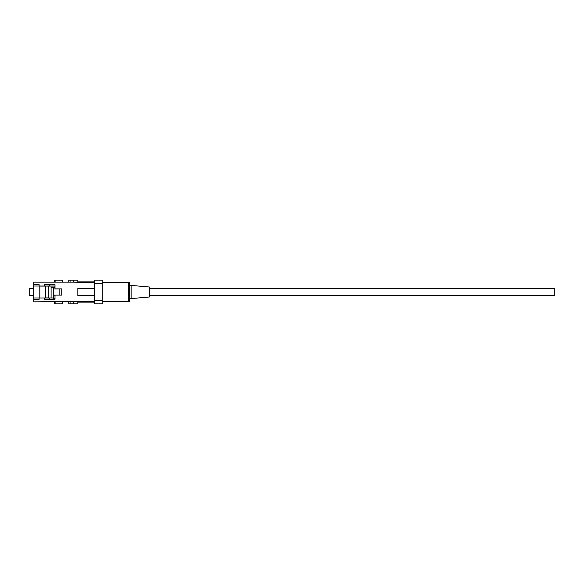 <?xml version="1.0" encoding="UTF-8"?>
<svg xmlns="http://www.w3.org/2000/svg" width="584" height="584" viewBox="0 0 584 584"><rect width="100%" height="100%" fill="white"/><g stroke="black" fill="none" stroke-linecap="round" stroke-linejoin="round"><path stroke-width="0.88" d="M149.555 295.716L554.8 295.716L554.8 288.284L149.555 288.284M53.721 297.979L39.128 297.979L39.128 299.329L33.726 299.329L33.726 301.862L94.718 301.453M77.833 301.862L77.833 303.819L73.438 303.819L73.438 301.862M39.128 297.979L33.726 297.979L33.726 282.138L73.438 282.138L73.438 280.181L68.73 280.181L68.73 282.138M49.596 297.979L49.596 299.329M39.807 297.979L39.807 286.021M33.726 286.021L54.998 286.021M49.596 286.021L49.596 284.671M44.53 286.021L44.53 284.671L54.998 284.671L54.998 288.89L61.758 288.89L61.758 295.11L54.998 295.11L54.998 299.329L44.53 299.329L44.53 297.979M94.718 282.546L73.438 282.138M33.726 284.671L39.128 284.671L39.128 286.021M33.726 297.979L33.726 299.329M94.718 283.554L94.718 280.181L102.28 280.181L102.28 283.554L94.718 283.554L94.718 300.446L102.28 300.446L102.28 283.554M102.28 300.446L102.28 303.819L94.718 303.819L94.718 300.446M77.833 281.868L94.718 281.868M94.718 302.132L77.833 302.132M73.438 280.181L77.833 280.181L77.833 282.138M94.718 288.452L77.833 288.452L77.833 295.548L94.718 295.548M68.73 301.862L68.73 303.819L73.438 303.819M54.553 282.138L54.553 280.181L62.641 280.181L62.641 282.138M54.553 301.862L54.553 303.819L62.641 303.819L62.641 301.862M33.726 288.671L29.2 288.671L29.2 295.329L33.726 295.329M54.998 287.306L51.085 287.306L51.085 297.979M54.998 286.087L48.246 286.087L48.246 297.913L45.545 297.913L45.545 286.087L39.807 286.087M45.545 286.087L48.246 286.087M52.779 299.329L53.721 298.249L54.998 298.249M53.721 287.306L53.721 298.249M59.123 295.11L59.123 288.992L53.721 288.992M53.721 295.205L54.998 295.205M128.619 301.797L128.619 282.203A0.679 0.679 0 0 1 129.298 282.882L129.298 301.118A0.679 0.679 0 0 1 128.619 301.797L102.28 301.797M129.298 300.614A2.029 2.029 0 0 1 131.144 298.592L149.555 296.979L149.555 287.021L131.144 285.408L131.144 298.592M129.298 283.386A2.029 2.029 0 0 0 131.144 285.408M128.619 282.203L102.28 282.203M70.065 280.181L70.065 282.138M55.881 280.181L55.881 282.138M55.881 303.819L55.881 301.862M70.065 303.819L70.065 301.862"/></g></svg>
